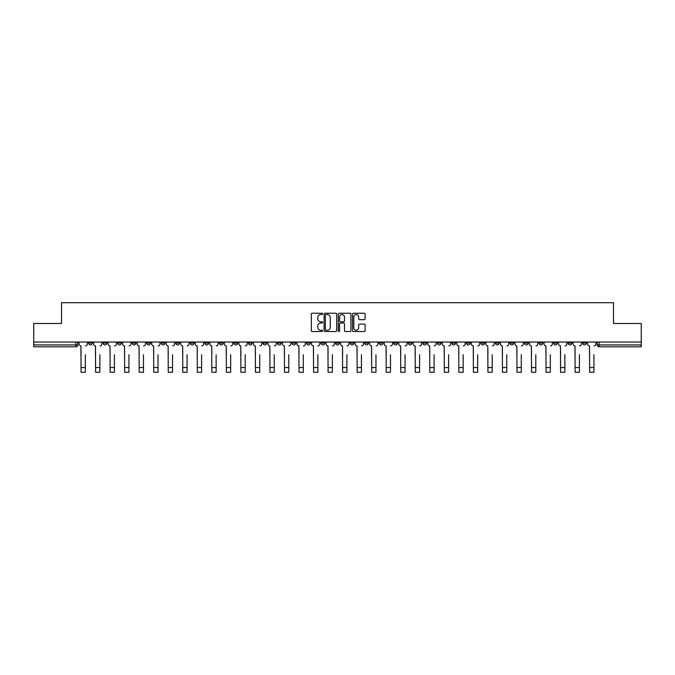 <?xml version="1.0" encoding="UTF-8"?>
<svg xmlns="http://www.w3.org/2000/svg" width="675" height="675" viewBox="0 0 675 675"><rect width="100%" height="100%" fill="white"/><g stroke="black" fill="none" stroke-linecap="round" stroke-linejoin="round"><path stroke-width="1.01" d="M322.599 313.883A0.641 0.641 0 0 0 321.958 313.242L312.247 313.242A0.911 0.911 0 0 0 311.327 314.162L311.327 330.615A0.911 0.911 0 0 0 312.247 331.526L321.958 331.526A0.641 0.641 0 0 0 322.599 330.893A0.641 0.641 0 0 0 321.958 330.252L320.701 330.252A2.928 2.928 0 0 1 317.773 327.324L317.773 325.949A2.928 2.928 0 0 1 320.701 323.03L321.958 323.03A0.641 0.641 0 0 0 322.599 322.388A0.641 0.641 0 0 0 321.958 321.747L320.701 321.747A2.928 2.928 0 0 1 317.773 318.819L317.773 317.452A2.928 2.928 0 0 1 320.701 314.525L321.958 314.525A0.641 0.641 0 0 0 322.599 313.883M568.131 342.039L568.131 343.069L571.86 343.069A1.865 1.865 0 0 1 569.995 344.925A1.865 1.865 0 0 1 568.131 343.069L568.131 342.039M480.946 342.039L480.946 343.069L484.675 343.069A1.865 1.865 0 0 1 482.811 344.925A1.865 1.865 0 0 1 480.946 343.069L480.946 342.039M466.417 342.039L466.417 343.069L470.138 343.069A1.865 1.865 0 0 1 468.281 344.925A1.865 1.865 0 0 1 466.417 343.069L466.417 342.039M379.232 342.039L379.232 343.069L382.953 343.069A1.865 1.865 0 0 1 381.097 344.925A1.865 1.865 0 0 1 379.232 343.069L379.232 342.039M364.702 342.039L364.702 343.069L368.423 343.069A1.865 1.865 0 0 1 366.559 344.925A1.865 1.865 0 0 1 364.702 343.069L364.702 342.039M350.165 342.039L350.165 343.069L353.894 343.069A1.865 1.865 0 0 1 352.029 344.925A1.865 1.865 0 0 1 350.165 343.069L350.165 342.039M321.106 342.039L321.106 343.069L324.835 343.069A1.865 1.865 0 0 1 322.971 344.925A1.865 1.865 0 0 1 321.106 343.069L321.106 342.039M292.047 343.069L292.047 342.039L292.047 343.069A1.865 1.865 0 0 0 293.903 344.925A1.865 1.865 0 0 1 292.047 343.069L295.768 343.069A1.865 1.865 0 0 1 293.903 344.925A1.865 1.865 0 0 0 295.768 343.069L295.768 342.039L295.768 343.069M277.518 343.069L277.518 342.039L277.518 343.069A1.865 1.865 0 0 0 279.374 344.925A1.865 1.865 0 0 1 277.518 343.069L281.239 343.069A1.865 1.865 0 0 1 279.374 344.925M262.98 343.069L262.98 342.039L262.98 343.069A1.865 1.865 0 0 0 264.845 344.925A1.865 1.865 0 0 1 262.98 343.069L266.709 343.069A1.865 1.865 0 0 1 264.845 344.925A1.865 1.865 0 0 0 266.709 343.069L266.709 342.039L266.709 343.069M248.451 342.039L248.451 343.069L252.18 343.069A1.865 1.865 0 0 1 250.315 344.925A1.865 1.865 0 0 1 248.451 343.069L248.451 342.039M233.921 342.039L233.921 343.069L237.651 343.069A1.865 1.865 0 0 1 235.786 344.925A1.865 1.865 0 0 1 233.921 343.069L233.921 342.039M219.392 342.039L219.392 343.069L223.113 343.069A1.865 1.865 0 0 1 221.257 344.925A1.865 1.865 0 0 1 219.392 343.069L219.392 342.039M204.863 343.069L204.863 342.039L204.863 343.069A1.865 1.865 0 0 0 206.719 344.925A1.865 1.865 0 0 1 204.863 343.069L208.583 343.069A1.865 1.865 0 0 1 206.719 344.925M175.795 343.069L175.795 342.039L175.795 343.069A1.865 1.865 0 0 0 177.66 344.925A1.865 1.865 0 0 1 175.795 343.069L179.525 343.069A1.865 1.865 0 0 1 177.66 344.925A1.865 1.865 0 0 0 179.525 343.069L179.525 342.039L179.525 343.069M161.266 343.069L161.266 342.039L161.266 343.069A1.865 1.865 0 0 0 163.131 344.925A1.865 1.865 0 0 1 161.266 343.069L164.995 343.069A1.865 1.865 0 0 1 163.131 344.925A1.865 1.865 0 0 0 164.995 343.069L164.995 342.039L164.995 343.069M146.737 343.069L146.737 342.039L146.737 343.069A1.865 1.865 0 0 0 148.601 344.925A1.865 1.865 0 0 1 146.737 343.069L150.466 343.069A1.865 1.865 0 0 1 148.601 344.925A1.865 1.865 0 0 0 150.466 343.069L150.466 342.039L150.466 343.069M132.207 343.069L132.207 342.039L132.207 343.069A1.865 1.865 0 0 0 134.072 344.925A1.865 1.865 0 0 1 132.207 343.069L135.928 343.069A1.865 1.865 0 0 1 134.072 344.925M117.678 343.069L117.678 342.039L117.678 343.069A1.865 1.865 0 0 0 119.534 344.925A1.865 1.865 0 0 1 117.678 343.069L121.399 343.069A1.865 1.865 0 0 1 119.534 344.925A1.865 1.865 0 0 0 121.399 343.069L121.399 342.039L121.399 343.069M103.14 343.069L103.14 342.039L103.14 343.069A1.865 1.865 0 0 0 105.005 344.925A1.865 1.865 0 0 1 103.14 343.069L106.869 343.069A1.865 1.865 0 0 1 105.005 344.925A1.865 1.865 0 0 0 106.869 343.069L106.869 342.039L106.869 343.069M364.222 319.688A0.911 0.911 0 0 0 365.133 318.777L365.133 314.162A0.911 0.911 0 0 0 364.222 313.242L353.43 313.242A0.911 0.911 0 0 0 352.519 314.162L352.519 330.615A0.911 0.911 0 0 0 353.43 331.526L364.222 331.526A0.911 0.911 0 0 0 365.133 330.615L365.133 325.038A0.911 0.911 0 0 0 364.222 324.127L359.606 324.127A0.911 0.911 0 0 0 358.687 325.038L358.687 327.805A2.447 2.447 0 0 1 356.24 330.252A2.447 2.447 0 0 1 353.801 327.805L353.801 316.972A2.447 2.447 0 0 1 356.24 314.525A2.447 2.447 0 0 1 358.687 316.972L358.687 318.777A0.911 0.911 0 0 0 359.606 319.688L364.222 319.688M33.75 342.039L33.75 323.502L61.509 323.502L61.509 302.729L613.491 302.729L613.491 323.502L641.25 323.502L641.25 342.039L33.75 342.039L33.75 344.925L77.811 344.925L77.811 342.039L77.811 344.925A1.865 1.865 0 0 1 75.946 346.79L33.75 346.79L33.75 344.925M336.698 314.162A0.911 0.911 0 0 0 335.787 313.242L324.996 313.242A0.911 0.911 0 0 0 324.084 314.162L324.084 330.615A0.911 0.911 0 0 0 324.996 331.526L335.787 331.526A0.911 0.911 0 0 0 336.698 330.615L336.698 314.162M339.213 313.242L350.004 313.242A0.911 0.911 0 0 1 350.916 314.162L350.916 330.615A0.911 0.911 0 0 1 350.004 331.526L345.389 331.526A0.911 0.911 0 0 1 344.469 330.615L344.469 323.941A0.911 0.911 0 0 0 343.558 323.03L340.495 323.03A0.911 0.911 0 0 0 339.584 323.941L339.584 330.893A0.641 0.641 0 0 1 338.943 331.526A0.641 0.641 0 0 1 338.302 330.893L338.302 314.162A0.911 0.911 0 0 1 339.213 313.242M597.189 342.039L597.189 344.925L641.25 344.925L641.25 346.79L599.054 346.79A1.865 1.865 0 0 1 597.189 344.925A1.865 1.865 0 0 0 599.054 346.79L599.054 342.039M641.25 342.039L641.25 344.925M586.389 342.039L586.389 343.069A1.865 1.865 0 0 1 584.525 344.925A1.865 1.865 0 0 1 582.66 343.069L586.389 343.069M582.66 342.039L582.66 343.069M571.86 342.039L571.86 343.069A1.865 1.865 0 0 1 569.995 344.925M557.322 342.039L557.322 343.069A1.865 1.865 0 0 1 555.466 344.925A1.865 1.865 0 0 1 553.601 343.069L557.322 343.069M553.601 342.039L553.601 343.069M542.793 342.039L542.793 343.069A1.865 1.865 0 0 1 540.928 344.925A1.865 1.865 0 0 1 539.072 343.069L542.793 343.069M539.072 342.039L539.072 343.069M528.263 342.039L528.263 343.069A1.865 1.865 0 0 1 526.399 344.925A1.865 1.865 0 0 1 524.534 343.069A1.865 1.865 0 0 0 526.399 344.925M524.534 342.039L524.534 343.069L528.263 343.069M513.734 342.039L513.734 343.069A1.865 1.865 0 0 1 511.869 344.925A1.865 1.865 0 0 1 510.005 343.069L513.734 343.069M510.005 342.039L510.005 343.069M499.205 342.039L499.205 343.069A1.865 1.865 0 0 1 497.34 344.925A1.865 1.865 0 0 1 495.475 343.069L499.205 343.069M495.475 342.039L495.475 343.069M484.675 342.039L484.675 343.069M470.138 342.039L470.138 343.069L470.138 342.039M455.608 342.039L455.608 343.069A1.865 1.865 0 0 1 453.743 344.925A1.865 1.865 0 0 1 451.887 343.069L455.608 343.069M451.887 342.039L451.887 343.069M441.079 342.039L441.079 343.069A1.865 1.865 0 0 1 439.214 344.925A1.865 1.865 0 0 1 437.349 343.069L441.079 343.069M437.349 342.039L437.349 343.069M426.549 342.039L426.549 343.069A1.865 1.865 0 0 1 424.685 344.925A1.865 1.865 0 0 1 422.82 343.069L426.549 343.069M422.82 342.039L422.82 343.069M412.02 342.039L412.02 343.069A1.865 1.865 0 0 1 410.155 344.925A1.865 1.865 0 0 1 408.291 343.069L412.02 343.069M408.291 342.039L408.291 343.069M397.482 342.039L397.482 343.069A1.865 1.865 0 0 1 395.626 344.925A1.865 1.865 0 0 1 393.761 343.069L397.482 343.069M393.761 342.039L393.761 343.069M382.953 342.039L382.953 343.069A1.865 1.865 0 0 1 381.097 344.925M368.423 342.039L368.423 343.069M353.894 343.069L353.894 342.039L353.894 343.069A1.865 1.865 0 0 1 352.029 344.925M339.365 342.039L339.365 343.069A1.865 1.865 0 0 1 337.5 344.925A1.865 1.865 0 0 1 335.635 343.069A1.865 1.865 0 0 0 337.5 344.925A1.865 1.865 0 0 0 339.365 343.069L335.635 343.069L335.635 342.039M324.835 343.069L324.835 342.039L324.835 343.069A1.865 1.865 0 0 1 322.971 344.925M310.298 342.039L310.298 343.069A1.865 1.865 0 0 1 308.441 344.925A1.865 1.865 0 0 1 306.577 343.069A1.865 1.865 0 0 0 308.441 344.925M306.577 342.039L306.577 343.069L310.298 343.069M281.239 342.039L281.239 343.069L281.239 342.039M252.18 343.069L252.18 342.039L252.18 343.069A1.865 1.865 0 0 1 250.315 344.925M237.651 343.069L237.651 342.039L237.651 343.069A1.865 1.865 0 0 1 235.786 344.925M223.113 343.069L223.113 342.039L223.113 343.069A1.865 1.865 0 0 1 221.257 344.925M208.583 342.039L208.583 343.069L208.583 342.039M194.054 343.069L194.054 342.039L194.054 343.069A1.865 1.865 0 0 1 192.189 344.925A1.865 1.865 0 0 1 190.325 343.069L194.054 343.069A1.865 1.865 0 0 1 192.189 344.925M190.325 342.039L190.325 343.069M135.928 342.039L135.928 343.069L135.928 342.039M92.34 342.039L92.34 343.069A1.865 1.865 0 0 1 90.475 344.925A1.865 1.865 0 0 1 88.611 343.069A1.865 1.865 0 0 0 90.475 344.925A1.865 1.865 0 0 0 92.34 343.069L92.34 342.039M88.611 342.039L88.611 343.069L92.34 343.069M75.946 342.039L75.946 346.79A1.865 1.865 0 0 0 77.811 344.925M326 314.525A0.641 0.641 0 0 0 325.367 315.166L325.367 329.611A0.641 0.641 0 0 0 326 330.252L327.324 330.252A2.928 2.928 0 0 0 330.252 327.324L330.252 317.452A2.928 2.928 0 0 0 327.324 314.525L326 314.525M344.469 317.014A2.447 2.447 0 0 0 342.023 314.567A2.447 2.447 0 0 0 339.584 317.014L339.584 320.836A0.911 0.911 0 0 0 340.495 321.747L343.558 321.747A0.911 0.911 0 0 0 344.469 320.836L344.469 317.014M79.068 343.997L79.068 342.039L79.068 343.997A1.865 1.865 0 0 0 80.933 345.862L81.067 354.712M80.933 345.862L81.067 372.271L85.354 372.271L85.354 354.712M87.353 343.997L87.353 342.039L87.353 343.997A1.865 1.865 0 0 1 85.489 345.862M85.354 372.271L81.067 372.271M93.597 343.997L93.597 342.039L93.597 343.997A1.865 1.865 0 0 0 95.462 345.862L95.597 354.712M95.462 345.862L95.597 372.271L99.883 372.271L99.883 354.712M101.883 343.997L101.883 342.039L101.883 343.997A1.865 1.865 0 0 1 100.027 345.862M108.127 343.997L108.127 342.039L108.127 343.997A1.865 1.865 0 0 0 109.991 345.862L110.126 354.712M109.991 345.862L110.126 372.271L114.412 372.271L114.412 354.712M116.421 343.997L116.421 342.039L116.421 343.997A1.865 1.865 0 0 1 114.556 345.862M122.656 343.997L122.656 342.039L122.656 343.997A1.865 1.865 0 0 0 124.521 345.862L124.664 354.712M124.521 345.862L124.664 372.271L128.942 372.271L128.942 354.712M130.95 343.997L130.95 342.039L130.95 343.997A1.865 1.865 0 0 1 129.085 345.862M99.883 372.271L95.597 372.271M114.412 372.271L110.126 372.271M128.942 372.271L124.664 372.271M137.185 343.997L137.185 342.039L137.185 343.997A1.865 1.865 0 0 0 139.05 345.862L139.193 354.712M139.05 345.862L139.193 372.271L143.48 372.271L143.48 354.712M145.479 343.997L145.479 342.039L145.479 343.997A1.865 1.865 0 0 1 143.615 345.862M151.723 343.997L151.723 342.039L151.723 343.997A1.865 1.865 0 0 0 153.579 345.862L153.723 354.712M153.579 345.862L153.723 372.271L158.009 372.271L158.009 354.712M160.009 343.997L160.009 342.039L160.009 343.997A1.865 1.865 0 0 1 158.144 345.862M143.48 372.271L139.193 372.271M158.009 372.271L153.723 372.271M166.252 343.997L166.252 342.039L166.252 343.997A1.865 1.865 0 0 0 168.117 345.862L168.252 354.712M168.117 345.862L168.252 372.271L172.538 372.271L172.538 354.712M174.538 343.997L174.538 342.039L174.538 343.997A1.865 1.865 0 0 1 172.682 345.862M180.782 343.997L180.782 342.039L180.782 343.997A1.865 1.865 0 0 0 182.647 345.862L182.782 354.712M182.647 345.862L182.782 372.271L187.068 372.271L187.068 354.712M189.068 343.997L189.068 342.039L189.068 343.997A1.865 1.865 0 0 1 187.211 345.862M195.311 343.997L195.311 342.039L195.311 343.997A1.865 1.865 0 0 0 197.176 345.862L197.311 354.712M197.176 345.862L197.311 372.271L201.597 372.271L201.597 354.712M203.605 343.997L203.605 342.039L203.605 343.997A1.865 1.865 0 0 1 201.741 345.862M209.841 343.997L209.841 342.039L209.841 343.997A1.865 1.865 0 0 0 211.705 345.862L211.849 354.712M211.705 345.862L211.849 372.271L216.127 372.271L216.127 354.712M218.135 343.997L218.135 342.039L218.135 343.997A1.865 1.865 0 0 1 216.27 345.862M224.37 343.997L224.37 342.039L224.37 343.997A1.865 1.865 0 0 0 226.235 345.862L226.378 354.712M226.235 345.862L226.378 372.271L230.664 372.271L230.664 354.712M232.664 343.997L232.664 342.039L232.664 343.997A1.865 1.865 0 0 1 230.799 345.862M238.908 343.997L238.908 342.039L238.908 343.997A1.865 1.865 0 0 0 240.764 345.862L240.907 354.712M240.764 345.862L240.907 372.271L245.194 372.271L245.194 354.712M247.193 343.997L247.193 342.039L247.193 343.997A1.865 1.865 0 0 1 245.329 345.862M253.437 343.997L253.437 342.039L253.437 343.997A1.865 1.865 0 0 0 255.302 345.862L255.437 354.712M255.302 345.862L255.437 372.271L259.723 372.271L259.723 354.712M261.723 343.997L261.723 342.039L261.723 343.997A1.865 1.865 0 0 1 259.867 345.862M267.967 343.997L267.967 342.039L267.967 343.997A1.865 1.865 0 0 0 269.831 345.862L269.966 354.712M269.831 345.862L269.966 372.271L274.252 372.271L274.252 354.712M276.252 343.997L276.252 342.039L276.252 343.997A1.865 1.865 0 0 1 274.396 345.862M172.538 372.271L168.252 372.271M187.068 372.271L182.782 372.271M201.597 372.271L197.311 372.271M216.127 372.271L211.849 372.271M230.664 372.271L226.378 372.271M245.194 372.271L240.907 372.271M259.723 372.271L255.437 372.271M274.252 372.271L269.966 372.271M282.496 343.997L282.496 342.039L282.496 343.997A1.865 1.865 0 0 0 284.361 345.862L284.496 354.712M284.361 345.862L284.496 372.271L288.782 372.271L288.782 354.712M290.79 343.997L290.79 342.039L290.79 343.997A1.865 1.865 0 0 1 288.925 345.862M297.025 343.997L297.025 342.039L297.025 343.997A1.865 1.865 0 0 0 298.89 345.862L299.033 354.712M298.89 345.862L299.033 372.271L303.311 372.271L303.311 354.712M305.319 343.997L305.319 342.039L305.319 343.997A1.865 1.865 0 0 1 303.455 345.862M311.555 343.997L311.555 342.039L311.555 343.997A1.865 1.865 0 0 0 313.419 345.862L313.563 354.712M313.419 345.862L313.563 372.271L317.849 372.271L317.849 354.712M319.849 343.997L319.849 342.039L319.849 343.997A1.865 1.865 0 0 1 317.984 345.862M326.093 343.997L326.093 342.039L326.093 343.997A1.865 1.865 0 0 0 327.949 345.862L328.092 354.712M327.949 345.862L328.092 372.271L332.378 372.271L332.378 354.712M334.378 343.997L334.378 342.039L334.378 343.997A1.865 1.865 0 0 1 332.513 345.862M340.622 343.997L340.622 342.039L340.622 343.997A1.865 1.865 0 0 0 342.487 345.862L342.622 354.712M342.487 345.862L342.622 372.271L346.908 372.271L346.908 354.712M348.907 343.997L348.907 342.039L348.907 343.997A1.865 1.865 0 0 1 347.051 345.862M355.151 343.997L355.151 342.039L355.151 343.997A1.865 1.865 0 0 0 357.016 345.862L357.151 354.712M357.016 345.862L357.151 372.271L361.437 372.271L361.437 354.712M363.445 343.997L363.445 342.039L363.445 343.997A1.865 1.865 0 0 1 361.581 345.862M369.681 343.997L369.681 342.039L369.681 343.997A1.865 1.865 0 0 0 371.545 345.862L371.689 354.712M371.545 345.862L371.689 372.271L375.967 372.271L375.967 354.712M377.975 343.997L377.975 342.039L377.975 343.997A1.865 1.865 0 0 1 376.11 345.862M384.21 343.997L384.21 342.039L384.21 343.997A1.865 1.865 0 0 0 386.075 345.862L386.218 354.712M386.075 345.862L386.218 372.271L390.504 372.271L390.504 354.712M392.504 343.997L392.504 342.039L392.504 343.997A1.865 1.865 0 0 1 390.639 345.862M398.748 343.997L398.748 342.039L398.748 343.997A1.865 1.865 0 0 0 400.604 345.862L400.748 354.712M400.604 345.862L400.748 372.271L405.034 372.271L405.034 354.712M407.033 343.997L407.033 342.039L407.033 343.997A1.865 1.865 0 0 1 405.169 345.862M413.277 343.997L413.277 342.039L413.277 343.997A1.865 1.865 0 0 0 415.133 345.862L415.277 354.712M415.133 345.862L415.277 372.271L419.563 372.271L419.563 354.712M421.563 343.997L421.563 342.039L421.563 343.997A1.865 1.865 0 0 1 419.698 345.862M427.807 343.997L427.807 342.039L427.807 343.997A1.865 1.865 0 0 0 429.671 345.862L429.806 354.712M429.671 345.862L429.806 372.271L434.093 372.271L434.093 354.712M436.092 343.997L436.092 342.039L436.092 343.997A1.865 1.865 0 0 1 434.236 345.862M442.336 343.997L442.336 342.039L442.336 343.997A1.865 1.865 0 0 0 444.201 345.862L444.336 354.712M444.201 345.862L444.336 372.271L448.622 372.271L448.622 354.712M450.63 343.997L450.63 342.039L450.63 343.997A1.865 1.865 0 0 1 448.765 345.862M456.865 343.997L456.865 342.039L456.865 343.997A1.865 1.865 0 0 0 458.73 345.862L458.873 354.712M458.73 345.862L458.873 372.271L463.151 372.271L463.151 354.712M465.159 343.997L465.159 342.039L465.159 343.997A1.865 1.865 0 0 1 463.295 345.862M471.395 343.997L471.395 342.039L471.395 343.997A1.865 1.865 0 0 0 473.259 345.862L473.403 354.712M473.259 345.862L473.403 372.271L477.689 372.271L477.689 354.712M479.689 343.997L479.689 342.039L479.689 343.997A1.865 1.865 0 0 1 477.824 345.862M485.932 343.997L485.932 342.039L485.932 343.997A1.865 1.865 0 0 0 487.789 345.862L487.932 354.712M487.789 345.862L487.932 372.271L492.218 372.271L492.218 354.712M494.218 343.997L494.218 342.039L494.218 343.997A1.865 1.865 0 0 1 492.353 345.862M288.782 372.271L284.496 372.271M303.311 372.271L299.033 372.271M317.849 372.271L313.563 372.271M332.378 372.271L328.092 372.271M346.908 372.271L342.622 372.271M361.437 372.271L357.151 372.271M375.967 372.271L371.689 372.271M390.504 372.271L386.218 372.271M405.034 372.271L400.748 372.271M419.563 372.271L415.277 372.271M434.093 372.271L429.806 372.271M448.622 372.271L444.336 372.271M463.151 372.271L458.873 372.271M477.689 372.271L473.403 372.271M492.218 372.271L487.932 372.271M500.462 343.997L500.462 342.039L500.462 343.997A1.865 1.865 0 0 0 502.318 345.862L502.462 354.712M502.318 345.862L502.462 372.271L506.748 372.271L506.748 354.712M508.748 343.997L508.748 342.039L508.748 343.997A1.865 1.865 0 0 1 506.883 345.862M506.748 372.271L502.462 372.271M514.991 343.997L514.991 342.039L514.991 343.997A1.865 1.865 0 0 0 516.856 345.862L516.991 354.712M516.856 345.862L516.991 372.271L521.277 372.271L521.277 354.712M523.277 343.997L523.277 342.039L523.277 343.997A1.865 1.865 0 0 1 521.421 345.862M521.277 372.271L516.991 372.271M529.521 343.997L529.521 342.039L529.521 343.997A1.865 1.865 0 0 0 531.385 345.862L531.52 354.712M531.385 345.862L531.52 372.271L535.807 372.271L535.807 354.712M537.815 343.997L537.815 342.039L537.815 343.997A1.865 1.865 0 0 1 535.95 345.862M535.807 372.271L531.52 372.271M544.05 343.997L544.05 342.039L544.05 343.997A1.865 1.865 0 0 0 545.915 345.862L546.058 354.712M545.915 345.862L546.058 372.271L550.336 372.271L550.336 354.712M552.344 343.997L552.344 342.039L552.344 343.997A1.865 1.865 0 0 1 550.479 345.862M550.336 372.271L546.058 372.271M558.579 343.997L558.579 342.039L558.579 343.997A1.865 1.865 0 0 0 560.444 345.862L560.587 354.712M560.444 345.862L560.587 372.271L564.874 372.271L564.874 354.712M566.873 343.997L566.873 342.039L566.873 343.997A1.865 1.865 0 0 1 565.009 345.862M564.874 372.271L560.587 372.271M573.117 343.997L573.117 342.039L573.117 343.997A1.865 1.865 0 0 0 574.973 345.862L575.117 354.712M574.973 345.862L575.117 372.271L579.403 372.271L579.403 354.712M581.403 343.997L581.403 342.039L581.403 343.997A1.865 1.865 0 0 1 579.538 345.862M579.403 372.271L575.117 372.271M587.647 343.997L587.647 342.039L587.647 343.997A1.865 1.865 0 0 0 589.511 345.862L589.646 354.712M589.511 345.862L589.646 372.271L593.933 372.271L593.933 354.712M595.932 343.997L595.932 342.039L595.932 343.997A1.865 1.865 0 0 1 594.067 345.862M593.933 372.271L589.646 372.271M85.354 367.563L81.067 367.563M99.883 367.563L95.597 367.563M114.412 367.563L110.126 367.563M128.942 367.563L124.664 367.563M143.48 367.563L139.193 367.563M158.009 367.563L153.723 367.563M172.538 367.563L168.252 367.563M187.068 367.563L182.782 367.563M201.597 367.563L197.311 367.563M216.127 367.563L211.849 367.563M230.664 367.563L226.378 367.563M245.194 367.563L240.907 367.563M259.723 367.563L255.437 367.563M274.252 367.563L269.966 367.563M288.782 367.563L284.496 367.563M303.311 367.563L299.033 367.563M317.849 367.563L313.563 367.563M332.378 367.563L328.092 367.563M346.908 367.563L342.622 367.563M361.437 367.563L357.151 367.563M375.967 367.563L371.689 367.563M390.504 367.563L386.218 367.563M405.034 367.563L400.748 367.563M419.563 367.563L415.277 367.563M434.093 367.563L429.806 367.563M448.622 367.563L444.336 367.563M463.151 367.563L458.873 367.563M477.689 367.563L473.403 367.563M492.218 367.563L487.932 367.563M506.748 367.563L502.462 367.563M521.277 367.563L516.991 367.563M535.807 367.563L531.52 367.563M550.336 367.563L546.058 367.563M564.874 367.563L560.587 367.563M579.403 367.563L575.117 367.563M593.933 367.563L589.646 367.563"/></g></svg>
